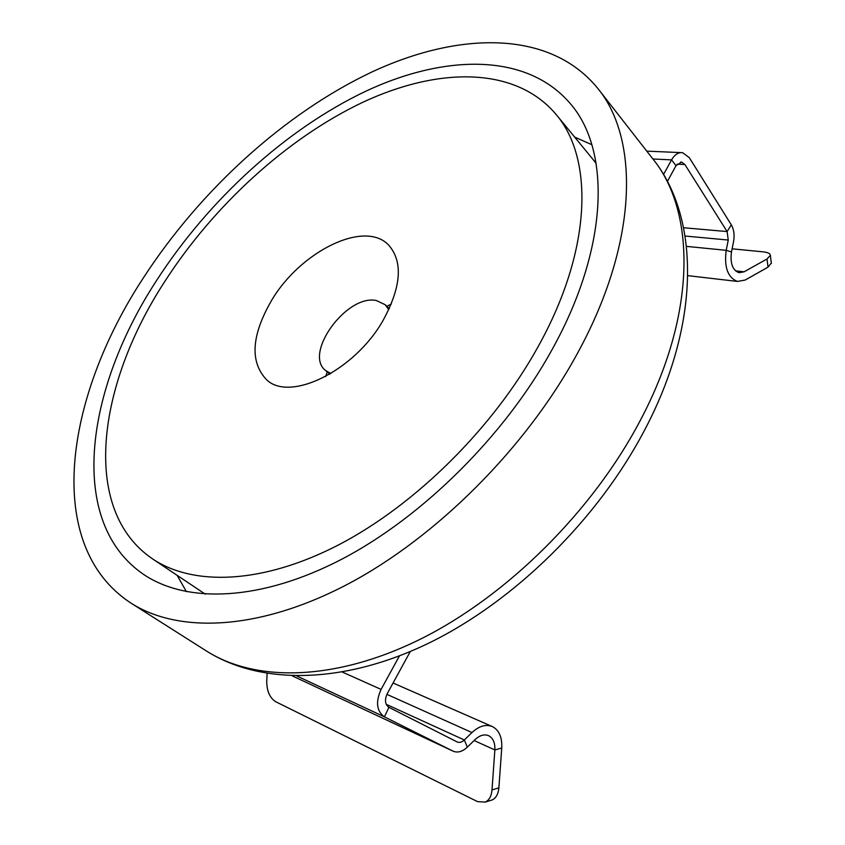 <?xml version="1.0" encoding="UTF-8"?>
<svg xmlns="http://www.w3.org/2000/svg" width="845" height="845" viewBox="0 0 845 845"><rect width="100%" height="100%" fill="white"/><g stroke="black" fill="none" stroke-linecap="round" stroke-linejoin="round"><path stroke-width="1.27" d="M576.987 354.192C525.791 448.156 436.094 537.631 347.601 584.233C258.919 630.771 178.717 633.602 131.112 603.203C42.662 545.564 64.875 397.488 143.227 278.121C200.18 190.283 284.374 113.314 372.244 71.825C459.532 31.265 550.306 29.828 597.901 88.535C639.739 139.541 638.07 243.233 576.987 354.192M551.975 349.809C504.761 435.545 422.796 516.823 342.014 559.084C261.084 601.26 187.801 603.573 144.516 575.033C66.385 522.844 85.282 389.672 156.6 280.466C208.578 199.885 285.863 129.074 366.086 91.07C445.833 53.848 527.871 52.665 571.167 104.632C610.703 151.318 608.854 247.553 551.975 349.809M574.653 137.07L591.838 144.706M186.418 591.701L177.144 575.339M327.29 372.001L325.494 376.616M391.309 304.052L386.883 306.281M383.207 320.202C354.689 370.913 289.835 402.431 266.524 379.701C249.729 361.871 251.377 335.507 271.467 300.609C300.186 251.63 364.48 219.383 388.637 245.071C403.16 261.633 401.343 286.677 383.207 320.202M537.747 347.316C592.081 250.215 594.024 158.427 555.936 114.255C515.101 66.026 438.037 67.072 362.663 102.351C286.888 138.337 213.637 205.525 164.543 281.86C97.312 385.14 80.191 509.852 152.618 558.936C193.41 586.335 262.689 584.286 339.141 544.602C415.434 504.835 492.899 428.278 537.747 347.316M267.104 673.507L266.724 681.323C266.83 691.052 269.777 697.833 275.565 701.656L477.562 801.63L485.262 802.085C489.181 800.194 491.431 796.138 492.012 789.927L494.853 749.948C495.17 742.892 493.142 738.15 488.759 735.741C484.386 733.904 479.791 735.224 474.953 739.692L467.359 747.128C462.384 751.754 457.578 753.075 452.962 751.099L384.443 716.866C376.574 711.184 375.455 702.026 381.084 689.404L399.453 655.921M663.505 174.545L671.553 159.874C674.637 154.582 678.334 152.185 682.644 152.681L689.288 157.635L731.295 224.823C733.967 229.46 734.717 235.09 733.534 241.733L731.485 251.968C730.027 263.196 732.52 270.115 738.974 272.713L744.096 271.815L767.006 258.992L770.355 255.327C770.175 253.521 767.788 252.359 763.172 251.852L732.119 248.821M296.912 676.032L384.443 716.866L388.922 707.328C385.014 704.466 384.454 699.903 387.253 693.629L410.269 651.548M667.381 181.474L676.021 165.673L681.588 162.071L684.883 164.521L727.122 231.572L728.253 240.043L726.204 250.321C724.017 267.157 727.756 277.53 737.4 281.427L745.174 280.054L768.02 267.147L767.006 258.992M388.922 707.328L457.166 741.952C459.458 742.935 461.845 742.269 464.327 739.977L471.964 732.552C479.178 725.908 486.044 723.943 492.561 726.658C499.173 730.27 502.236 737.389 501.75 748.015L498.877 787.846C498.296 794.025 496.047 798.071 492.128 799.962L490.459 800.479M771.305 263.059L768.02 267.147M388.774 309.735L385.267 304.749L376.395 300.545C346.904 293.88 303.249 353.559 325.6 370.532L330.902 373.543M597.901 88.535L652.805 158.849C695.731 211.419 696.903 313.844 640.183 420.641C592.651 511.119 507.306 595.704 421.338 638.693C335.19 681.588 255.401 682.232 206.423 650.999L131.112 603.203M381.084 689.404L342.415 672.102M652.91 158.987L671.553 159.874L676.021 165.673M452.931 751.078L292.381 675.937L452.962 751.099M467.359 747.128L464.327 739.977L386.207 704.307M471.964 732.552L386.894 694.347M501.75 748.015L494.853 749.948L474.108 740.526M498.877 787.846L492.012 789.927M677.067 164.131L684.883 164.521M683.605 227.738L727.122 231.572L731.295 224.823M685.115 236.04L728.253 240.043M686.51 246.381L726.204 250.321L731.485 251.968M735.52 270.865L744.096 271.815M652.805 158.849C700.251 217.767 700.516 324.248 644.798 429.714C598.176 518.914 515.112 600.848 429.556 642.749C343.989 684.439 260.661 685.337 206.423 650.999M596.116 163.243L555.936 114.255M205.282 594.151L152.618 558.936M491.927 726.383L393.073 683.003M492.128 799.962L485.262 802.085M646.784 151.139L680.838 152.607M680.7 162.029L681.588 162.071M687.83 275.65L737.4 281.427M771.358 263.45L770.355 255.327M389.313 308.583L385.267 304.749M329.814 374.198L325.6 370.532"/></g></svg>
